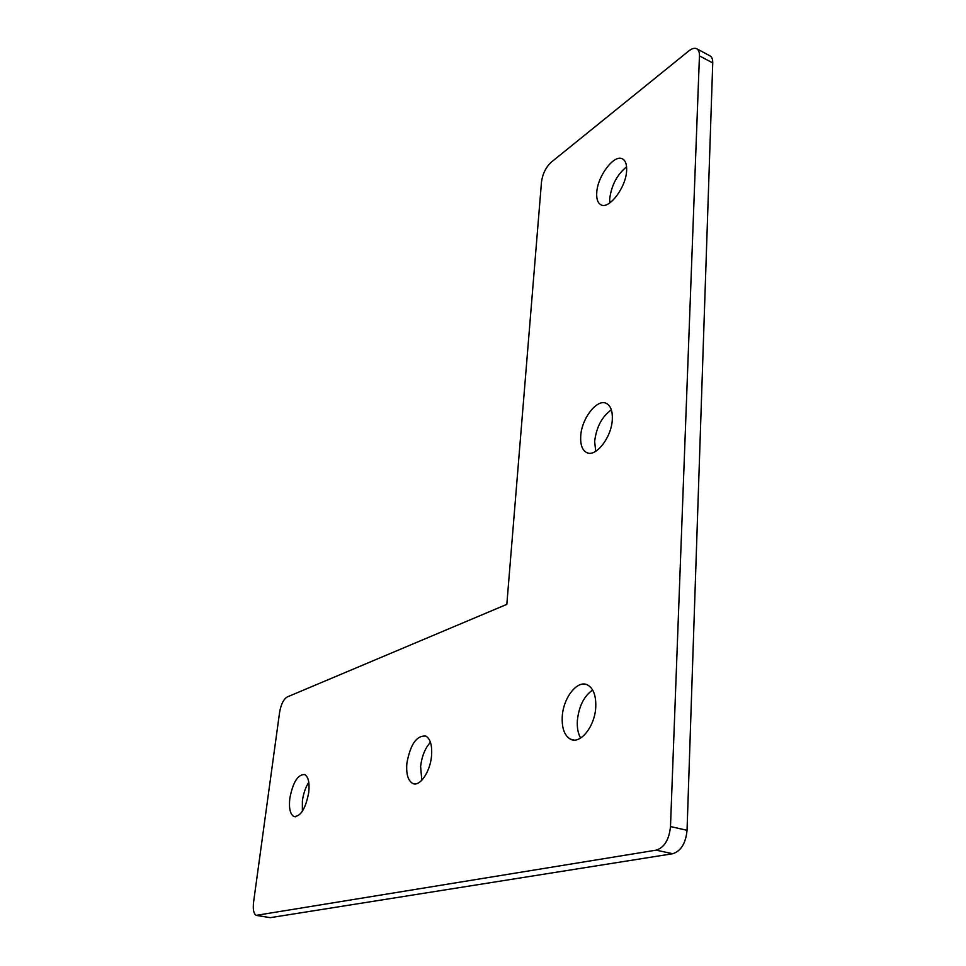 <?xml version="1.0" encoding="UTF-8"?>
<svg xmlns="http://www.w3.org/2000/svg" width="966" height="966" viewBox="0 0 966 966"><rect width="100%" height="100%" fill="white"/><g stroke="black" fill="none" stroke-linecap="round" stroke-linejoin="round"><path stroke-width="1.45" d="M656.168 850.152C664.379 847.508 669.148 839.647 670.489 826.558L699.444 55.871C699.529 52.188 698.611 49.809 696.691 48.747C694.554 47.757 691.934 48.493 688.794 50.969L551.2 162.24C545.875 167.263 542.638 173.808 541.503 181.886L506.824 604.366L287.18 696.981C283.533 699.251 281.009 704.371 279.597 712.34L253.563 902.256C252.778 909.296 253.647 913.667 256.159 915.37L656.168 850.152L672.71 853.727C680.982 851.131 685.751 843.318 687.043 830.313L712.739 62.935C712.811 59.264 711.882 56.885 709.925 55.811L696.691 48.747M257.379 915.575L270.287 917.664L672.71 853.727M580.626 738.06C578.054 733.568 576.968 727.809 577.342 720.781C578.839 706.412 583.935 696.16 592.653 690.026M595.708 451.327L594.645 441.51C596.36 427.189 601.927 416.648 611.357 409.862M609.751 202.969L609.691 198.863C611.454 185.279 617.093 174.605 626.584 166.828M302.358 811.319L302.382 800.826C303.421 793.497 305.546 787.326 308.782 782.279M421.78 780.299L420.621 766.4C421.9 756.1 425.173 748.058 430.462 742.299M308.722 792.579C305.534 808.965 300.535 816.91 293.736 816.451C290.078 814.048 288.774 807.974 289.836 798.23C293.012 782.037 297.999 774.164 304.797 774.587C308.408 776.869 309.712 782.871 308.722 792.579M431.536 755.907C430.244 772.063 419.51 787.387 412.542 783.354C407.93 780.492 406.046 773.802 406.879 763.273C410.357 744.279 416.684 735.223 425.861 736.104C430.389 738.833 432.285 745.426 431.536 755.907M595.768 706.858C595.08 726.251 580.252 744.822 570.411 739.147C564.494 735.657 561.765 728.231 562.236 716.869C563.081 697.85 577.523 679.388 587.594 684.979C593.378 688.299 596.107 695.592 595.768 706.858M612.323 419.232C611.756 437.381 595.467 458.005 586.471 452.462C582.22 450.023 580.3 444.674 580.699 436.415C581.399 418.616 597.278 398.064 606.551 403.498C610.693 405.841 612.625 411.081 612.323 419.232M626.632 170.499C626.173 187.344 608.858 210.02 600.828 204.744C597.773 203.005 596.408 199.056 596.734 192.91C597.29 176.392 614.207 153.787 622.527 158.919C625.521 160.597 626.886 164.462 626.632 170.499M670.489 826.558L687.043 830.313M257.524 915.551L270.287 917.664M699.444 55.871L712.739 62.935M293.736 816.451L295.475 816.801M412.542 783.354L415.006 783.909M570.411 739.147L573.949 740.028M586.471 452.462L588.004 453.018"/></g></svg>

